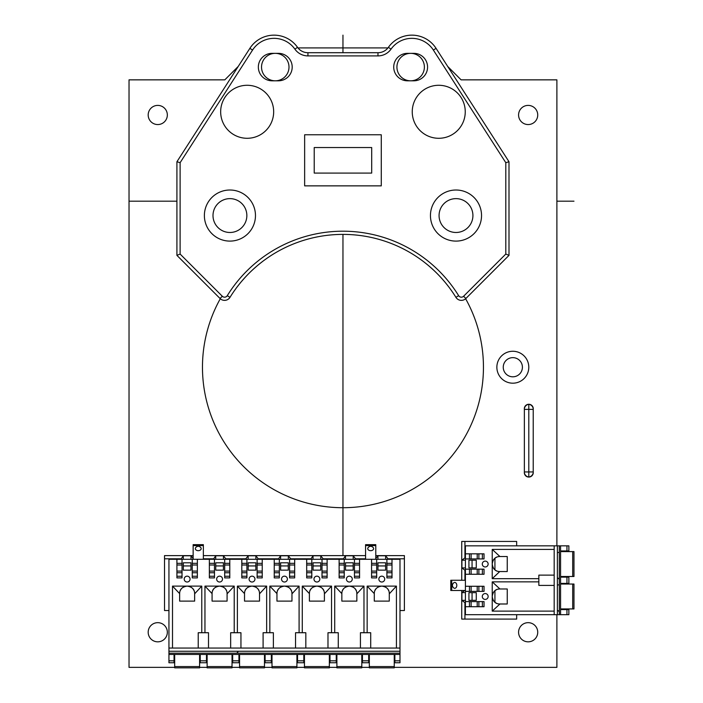 <?xml version="1.0" encoding="UTF-8"?>
<svg xmlns="http://www.w3.org/2000/svg" width="703" height="703" viewBox="0 0 703 703"><rect width="100%" height="100%" fill="white"/><g stroke="black" fill="none" stroke-linecap="round" stroke-linejoin="round"><path stroke-width="1.05" d="M361.799 667.85L336.895 667.85L361.799 667.85L361.799 666.576L336.895 666.576L336.895 667.85L361.799 667.85M336.895 654.44L336.895 666.576M361.799 654.44L361.799 666.576M168.94 654.44L168.94 559.289L399.989 559.289L399.989 654.44L168.94 654.44L168.94 662.744L174.045 662.744L174.045 660.829L168.94 660.829M399.989 654.44L399.989 662.744L394.875 662.744L394.875 654.44M396.422 648.052L396.422 586.109L381.782 586.109C376.808 586.856 374.304 589.36 374.286 593.613L367.151 586.109L381.782 586.109C386.764 586.856 389.269 589.36 389.286 593.613A7.505 7.505 0 0 0 389.137 592.119M367.151 586.109L367.151 632.726M363.978 632.726L363.978 586.109L349.347 586.109C344.365 586.856 341.86 589.36 341.843 593.613L334.716 586.109L349.347 586.109C354.33 586.856 356.825 589.36 356.852 593.613A7.505 7.505 0 0 0 356.702 592.119M334.716 586.109L334.716 632.726M331.535 632.726L331.535 586.109L316.904 586.109C311.921 586.856 309.417 589.36 309.399 593.613L302.272 586.109L316.904 586.109C321.886 586.856 324.391 589.36 324.408 593.613A7.505 7.505 0 0 0 324.259 592.119M302.272 586.109L302.272 632.726M299.091 632.726L299.091 586.109L284.46 586.109C279.478 586.856 276.982 589.36 276.956 593.613L269.829 586.109L284.46 586.109C289.443 586.856 291.947 589.36 291.965 593.613A7.505 7.505 0 0 0 291.815 592.119M269.829 586.109L269.829 632.726M266.657 632.726L266.657 586.109L252.017 586.109C247.043 586.856 244.539 589.36 244.521 593.613L237.386 586.109L252.017 586.109C256.999 586.856 259.504 589.36 259.521 593.613A7.505 7.505 0 0 0 259.372 592.119M237.386 586.109L237.386 632.726M234.213 632.726L234.213 586.109L219.582 586.109C214.6 586.856 212.095 589.36 212.078 593.613L204.951 586.109L219.582 586.109C224.565 586.856 227.06 589.36 227.087 593.613A7.505 7.505 0 0 0 226.937 592.119M204.951 586.109L204.951 632.726M201.77 632.726L201.77 586.109L187.139 586.109C182.156 586.856 179.652 589.36 179.634 593.613L172.507 586.109L187.139 586.109C192.121 586.856 194.626 589.36 194.643 593.613A7.505 7.505 0 0 0 194.494 592.119M172.507 586.109L172.507 648.052M316.904 576.161A2.926 2.926 0 0 1 319.83 579.087A2.926 2.926 0 0 1 316.904 582.014A2.926 2.926 0 0 1 313.977 579.087A2.926 2.926 0 0 1 316.904 576.161M219.582 576.161A2.926 2.926 0 0 1 222.508 579.087A2.926 2.926 0 0 1 219.582 582.014A2.926 2.926 0 0 1 216.656 579.087A2.926 2.926 0 0 1 219.582 576.161M187.139 576.161A2.926 2.926 0 0 1 190.065 579.087A2.926 2.926 0 0 1 187.139 582.014A2.926 2.926 0 0 1 184.212 579.087A2.926 2.926 0 0 1 187.139 576.161M252.017 576.161A2.926 2.926 0 0 1 254.952 579.087A2.926 2.926 0 0 1 252.017 582.014A2.926 2.926 0 0 1 249.09 579.087A2.926 2.926 0 0 1 252.017 576.161M284.46 582.014A2.926 2.926 0 0 1 281.534 579.087A2.926 2.926 0 0 1 284.46 576.161A2.926 2.926 0 0 1 287.386 579.087A2.926 2.926 0 0 1 284.46 582.014M381.782 576.161A2.926 2.926 0 0 1 384.717 579.087A2.926 2.926 0 0 1 381.782 582.014A2.926 2.926 0 0 1 378.855 579.087A2.926 2.926 0 0 1 381.782 576.161M349.347 576.161A2.926 2.926 0 0 1 352.273 579.087A2.926 2.926 0 0 1 349.347 582.014A2.926 2.926 0 0 1 346.421 579.087A2.926 2.926 0 0 1 349.347 576.161M359.558 559.289L359.558 577.91L354.453 577.91L354.453 559.289M376.676 559.289L376.676 577.91L371.571 577.91L371.571 559.289M392.002 559.289L392.002 577.91L386.896 577.91L386.896 559.289M399.989 648.052L168.94 648.052M295.541 648.052L295.541 632.726L305.823 632.726L305.823 648.052M276.956 593.815L276.956 601.118L291.965 601.118L291.965 593.815L299.091 586.109M263.098 648.052L263.098 632.726L273.379 632.726L273.379 648.052M244.521 593.815L244.521 601.118L259.521 601.118L259.521 593.815L266.657 586.109M230.663 648.052L230.663 632.726L240.944 632.726L240.944 648.052M212.078 593.815L212.078 601.118L227.087 601.118L227.087 593.815L234.213 586.109M198.22 648.052L198.22 632.726L208.501 632.726L208.501 648.052M179.634 593.815L179.634 601.118L194.643 601.118L194.643 593.815L201.77 586.109M194.098 590.801A7.505 7.505 0 0 0 192.701 588.578M191.726 587.673A7.505 7.505 0 0 0 185.223 586.355M183.755 586.917A7.505 7.505 0 0 0 182.552 587.673M181.576 588.578A7.505 7.505 0 0 0 180.179 590.801M179.783 592.119A7.505 7.505 0 0 0 179.634 593.613M168.94 653.166L399.989 653.166M291.42 590.801A7.505 7.505 0 0 0 290.023 588.578M289.047 587.673A7.505 7.505 0 0 0 282.544 586.355M281.077 586.917A7.505 7.505 0 0 0 279.882 587.673M278.898 588.578A7.505 7.505 0 0 0 277.509 590.801M277.105 592.119A7.505 7.505 0 0 0 276.956 593.613M258.976 590.801A7.505 7.505 0 0 0 257.588 588.578M256.604 587.673A7.505 7.505 0 0 0 250.11 586.355M248.634 586.917A7.505 7.505 0 0 0 247.438 587.673M246.454 588.578A7.505 7.505 0 0 0 245.066 590.801M244.67 592.119A7.505 7.505 0 0 0 244.521 593.613M226.533 590.801A7.505 7.505 0 0 0 225.145 588.578M224.16 587.673A7.505 7.505 0 0 0 217.666 586.355M216.19 586.917A7.505 7.505 0 0 0 214.995 587.673M214.011 588.578A7.505 7.505 0 0 0 212.622 590.801M212.227 592.119A7.505 7.505 0 0 0 212.078 593.613M356.298 590.801A7.505 7.505 0 0 0 354.91 588.578M353.925 587.673A7.505 7.505 0 0 0 347.431 586.355M345.955 586.917A7.505 7.505 0 0 0 344.76 587.673M343.776 588.578A7.505 7.505 0 0 0 342.387 590.801M341.992 592.119A7.505 7.505 0 0 0 341.843 593.613M363.978 586.109L356.852 593.815L356.852 601.118L341.843 601.118L341.843 593.815M360.428 648.052L360.428 632.726L370.709 632.726L370.709 648.052M327.985 648.052L327.985 632.726L338.266 632.726L338.266 648.052M374.286 593.815L374.286 601.118L389.286 601.118L389.286 593.815L396.422 586.109M388.741 590.801A7.505 7.505 0 0 0 387.353 588.578M386.369 587.673A7.505 7.505 0 0 0 379.875 586.355M378.399 586.917A7.505 7.505 0 0 0 377.203 587.673M376.219 588.578A7.505 7.505 0 0 0 374.831 590.801M374.435 592.119A7.505 7.505 0 0 0 374.286 593.613M309.399 593.815L309.399 601.118L324.408 601.118L324.408 593.815L331.535 586.109M323.863 590.801A7.505 7.505 0 0 0 322.466 588.578M321.491 587.673A7.505 7.505 0 0 0 314.988 586.355M313.52 586.917A7.505 7.505 0 0 0 312.317 587.673M311.341 588.578A7.505 7.505 0 0 0 309.944 590.801M309.548 592.119A7.505 7.505 0 0 0 309.399 593.613M182.033 559.289L182.033 577.91L176.919 577.91L176.919 559.289M197.358 559.289L197.358 577.91L192.244 577.91L192.244 559.289M214.468 559.289L214.468 577.91L209.362 577.91L209.362 559.289M229.793 559.289L229.793 577.91L224.688 577.91L224.688 559.289M246.911 559.289L246.911 577.91L241.806 577.91L241.806 559.289M262.237 559.289L262.237 577.91L257.131 577.91L257.131 559.289M279.355 559.289L279.355 577.91L274.24 577.91L274.24 559.289M294.68 559.289L294.68 577.91L289.574 577.91L289.574 559.289M311.798 559.289L311.798 577.91L306.684 577.91L306.684 559.289M327.123 559.289L327.123 577.91L322.009 577.91L322.009 559.289M344.233 559.289L344.233 577.91L339.127 577.91L339.127 559.289M248.185 565.933L248.185 570.142L255.857 570.142L255.857 565.933L248.185 565.933L248.185 562.795L255.857 562.795L255.857 565.933M183.307 565.933L183.307 570.142L190.97 570.142L190.97 562.795L183.307 562.795L183.307 565.933L190.97 565.933M215.751 565.933L215.751 562.795L223.413 562.795L223.413 570.142L215.751 570.142L215.751 565.933L223.413 565.933M280.629 565.933L280.629 570.142L288.292 570.142L288.292 565.933L280.629 565.933L280.629 562.795L288.292 562.795L288.292 565.933M313.072 565.933L313.072 562.795L320.735 562.795L320.735 570.142L313.072 570.142L313.072 565.933L320.735 565.933M345.516 565.933L345.516 562.795L353.178 562.795L353.178 570.142L345.516 570.142L345.516 565.933L353.178 565.933M377.95 565.933L377.95 570.142L385.622 570.142L385.622 565.933L377.95 565.933L377.95 562.795L385.622 562.795L385.622 565.933M174.045 654.44L174.045 660.829M206.489 654.44L206.489 662.744L200.232 662.744L200.232 654.44M238.932 654.44L238.932 662.744L232.675 662.744L232.675 654.44M271.367 654.44L271.367 662.744L265.11 662.744L265.11 654.44M303.81 654.44L303.81 662.744L297.554 662.744L297.554 654.44M336.254 654.44L336.254 662.744L329.997 662.744L329.997 654.44M368.697 654.44L368.697 662.744L362.44 662.744L362.44 654.44M365.569 559.289L365.569 544.667L375.78 544.667L375.78 559.289M373.311 547.707A3.19 3.19 0 0 0 370.674 546.319A2.258 1.599 180 0 1 372.537 547.013A2.926 2.065 180 0 1 373.311 547.707A2.926 2.065 180 0 1 370.674 550.677A2.926 2.065 180 0 1 368.038 547.707A3.19 3.19 0 0 1 370.674 546.319L370.674 546.319A2.258 1.599 180 0 0 368.811 547.013M365.569 555.616L203.36 555.616M388.012 559.289L388.012 558.806L404.392 558.806L404.392 555.616L375.78 555.616M388.012 558.806L385.648 555.783L377.924 555.783L375.78 558.525M365.569 558.806L355.569 558.806L353.205 555.783L353.205 559.289M343.117 559.289L345.481 555.783L353.205 555.783M343.117 558.806L323.134 558.806L320.77 555.783L320.77 559.289M310.673 559.289L313.037 555.783L320.77 555.783M310.673 558.806L290.691 558.806L288.327 555.783L288.327 559.289M278.239 559.289L280.602 555.783L288.327 555.783M278.239 558.806L258.247 558.806L255.883 555.783L248.159 555.783L245.795 558.806L225.804 558.806L223.44 555.783L223.44 559.289M213.352 559.289L215.716 555.783L223.44 555.783M213.352 558.806L203.36 558.806M193.14 558.525L191.005 555.783L183.272 555.783L180.908 559.289M193.14 555.616L164.528 555.616L164.528 558.806L180.908 558.806M193.14 559.289L193.14 544.667L203.36 544.667L203.36 559.289M164.528 558.806L164.528 610.538L168.94 610.538M404.392 558.806L404.392 610.538L399.989 610.538M220.294 298.731A140.495 140.495 0 0 0 342.959 507.715A140.495 140.495 0 0 0 465.623 298.731M447.697 66.451L461.098 79.852L556.89 79.852L556.89 545.844M394.242 667.367L556.89 667.367L556.89 614.686M238.22 66.451L224.819 79.852L129.027 79.852L129.027 667.367L174.687 667.367M199.59 667.367L207.13 667.367M232.034 667.367L239.565 667.367M264.477 667.367L272.008 667.367M296.912 667.367L304.452 667.367M329.356 667.367L336.895 667.367M361.799 667.367L369.33 667.367M537.733 632.252A9.578 9.578 0 0 0 528.155 622.665A9.578 9.578 0 0 0 518.577 632.252A9.578 9.578 0 0 0 528.155 641.83A9.578 9.578 0 0 0 537.733 632.252M537.733 114.976A9.578 9.578 0 0 0 528.155 105.397A9.578 9.578 0 0 0 518.577 114.976A9.578 9.578 0 0 0 528.155 124.554A9.578 9.578 0 0 0 537.733 114.976M167.34 632.252A9.578 9.578 0 0 0 157.762 622.665A9.578 9.578 0 0 0 148.184 632.252A9.578 9.578 0 0 0 157.762 641.83A9.578 9.578 0 0 0 167.34 632.252M167.34 114.976A9.578 9.578 0 0 0 157.762 105.397A9.578 9.578 0 0 0 148.184 114.976A9.578 9.578 0 0 0 157.762 124.554A9.578 9.578 0 0 0 167.34 114.976M524.359 471.994A4.473 4.473 0 0 0 528.797 477.065A4.473 4.473 0 0 0 533.226 471.994M533.226 409.331A4.473 4.473 0 0 0 528.797 404.269A4.473 4.473 0 0 0 524.359 409.331M297.975 47.918L387.942 47.918M176.919 161.743L180.117 162.683L180.117 254.055L176.919 255.374L176.919 161.743L249.873 48.34A28.735 28.735 0 0 1 297.51 47.312A12.768 12.768 0 0 0 307.94 52.707L377.977 52.707A12.768 12.768 0 0 0 388.408 47.312A28.735 28.735 0 0 1 436.053 48.34L508.998 161.743L508.998 255.374L508.998 161.743L436.053 48.34L433.364 50.071L505.8 162.683L508.998 161.743M407.459 53.349A13.726 13.726 0 0 0 393.724 67.084A13.726 13.726 0 0 0 407.459 80.81L413.847 80.81A13.726 13.726 0 0 0 427.573 67.084A13.726 13.726 0 0 0 413.847 53.349L407.459 53.349M272.07 80.81L278.458 80.81A13.726 13.726 0 0 0 292.193 67.084A13.726 13.726 0 0 0 278.458 53.349L272.07 53.349A13.726 13.726 0 0 0 258.344 67.084A13.726 13.726 0 0 0 272.07 80.81M381.272 185.864L381.272 134.774L304.645 134.774L304.645 185.864L381.272 185.864M505.8 162.683L505.8 254.055L508.998 255.374L465.869 298.503A6.389 6.389 0 0 1 455.922 297.343A132.832 132.832 0 0 0 229.995 297.343A6.389 6.389 67 0 1 220.048 298.503L176.919 255.374M430.447 215.557A25.545 25.545 0 0 1 455.992 190.012A25.545 25.545 0 0 1 481.537 215.557A25.545 25.545 0 0 1 455.992 241.103A25.545 25.545 0 0 1 430.447 215.557M439.067 215.557A16.925 16.925 0 0 0 455.992 232.482A16.925 16.925 0 0 0 472.917 215.557A16.925 16.925 0 0 0 455.992 198.633A16.925 16.925 0 0 0 439.067 215.557M396.923 67.084A13.726 13.726 0 0 0 410.649 80.81A13.726 13.726 0 0 0 424.384 67.084A13.726 13.726 0 0 0 410.649 53.349A13.726 13.726 0 0 0 396.923 67.084M204.38 215.557A25.545 25.545 0 0 1 229.925 190.012A25.545 25.545 0 0 1 255.47 215.557A25.545 25.545 0 0 1 229.925 241.103A25.545 25.545 0 0 1 204.38 215.557M213 215.557A16.925 16.925 0 0 0 229.925 232.482A16.925 16.925 0 0 0 246.85 215.557A16.925 16.925 0 0 0 229.925 198.633A16.925 16.925 0 0 0 213 215.557M261.534 67.084A13.726 13.726 0 0 0 275.268 80.81A13.726 13.726 0 0 0 288.995 67.084A13.726 13.726 0 0 0 275.268 53.349A13.726 13.726 0 0 0 261.534 67.084M220.663 111.786A26.503 26.503 0 0 0 247.166 138.289A26.503 26.503 0 0 0 273.669 111.786A26.503 26.503 0 0 0 247.166 85.283A26.503 26.503 0 0 0 220.663 111.786M412.248 111.786A26.503 26.503 0 0 0 438.751 138.289A26.503 26.503 0 0 0 465.254 111.786A26.503 26.503 0 0 0 438.751 85.283A26.503 26.503 0 0 0 412.248 111.786M371.694 173.087L314.223 173.087L314.223 147.542L371.694 147.542L371.694 173.087M496.863 367.23A15.967 15.967 0 0 0 512.83 383.188A15.967 15.967 0 0 0 528.797 367.23A15.967 15.967 0 0 0 512.83 351.263A15.967 15.967 0 0 0 496.863 367.23M503.251 367.23A9.578 9.578 0 0 0 512.83 376.808A9.578 9.578 0 0 0 522.408 367.23A9.578 9.578 0 0 0 512.83 357.642A9.578 9.578 0 0 0 503.251 367.23M183.272 559.289L183.272 555.783M191.005 555.783L191.005 559.289M215.716 559.289L215.716 555.783M225.804 559.289L225.804 558.806M245.795 559.289L245.795 558.806M248.159 559.289L248.159 555.783M255.883 555.783L255.883 559.289M258.247 559.289L258.247 558.806M280.602 559.289L280.602 555.783M290.691 559.289L290.691 558.806M313.037 559.289L313.037 555.783M323.134 559.289L323.134 558.806M345.481 559.289L345.481 555.783M355.569 559.289L355.569 558.806M377.924 559.289L377.924 555.783M385.648 555.783L385.648 559.289M461.739 590.485L461.739 619.088L516.661 619.088L516.661 614.686M516.661 545.844L516.661 541.442L464.929 541.442L464.929 557.822L461.915 560.177L461.915 567.91L464.929 570.274L464.929 580.265M461.739 580.265L461.739 541.442L464.929 541.442M465.412 557.822L464.929 557.822M464.929 619.088L464.929 602.708L465.412 602.708M465.412 600.353L461.915 600.353L464.929 602.708M464.648 590.485L461.915 592.62L461.915 600.353M465.412 590.485L450.79 590.485L450.79 580.265L465.412 580.265M453.83 582.743A3.19 3.19 0 0 0 452.442 585.371A2.258 1.599 90 0 1 453.136 583.516A2.926 2.065 90 0 1 453.83 582.743A2.926 2.065 90 0 1 456.801 585.371A2.926 2.065 90 0 1 453.83 588.007A3.19 3.19 0 0 1 452.442 585.371L452.442 585.371A2.258 1.599 90 0 0 453.136 587.233M554.175 614.686L465.412 614.686L465.412 545.844L560.563 545.844L560.563 614.686L554.175 614.686L554.175 545.844M560.563 614.686L568.868 614.686L568.868 609.58L566.952 609.58L566.952 614.686M560.563 545.844L568.868 545.844L568.868 550.95L560.563 550.95M560.563 609.58L566.952 609.58M559.289 614.686L559.289 545.844M554.175 585.406L538.85 585.406L538.85 575.124L554.175 575.124M538.85 581.856L492.232 581.856L499.938 588.982L507.241 588.982L507.241 603.991L499.938 603.991L492.232 611.118L554.175 611.118M538.85 578.674L492.232 578.674L492.232 549.412L554.175 549.412M492.232 611.118L492.232 581.856M488.137 596.487A2.926 2.926 0 0 1 485.211 599.413A2.926 2.926 0 0 1 482.284 596.487A2.926 2.926 0 0 1 485.211 593.56A2.926 2.926 0 0 1 488.137 596.487M482.284 564.043A2.926 2.926 0 0 1 485.211 561.117A2.926 2.926 0 0 1 488.137 564.043A2.926 2.926 0 0 1 485.211 566.97A2.926 2.926 0 0 1 482.284 564.043M492.232 578.674L499.736 571.548C495.483 571.53 492.979 569.026 492.232 564.043C492.979 559.061 495.483 556.565 499.736 556.539A7.505 7.505 0 0 0 498.242 556.688M499.938 571.548L507.241 571.548L507.241 556.539L499.938 556.539L492.232 549.412M496.924 557.092A7.505 7.505 0 0 0 494.701 558.481M494.701 569.606A7.505 7.505 0 0 0 496.924 571.003M498.242 571.398A7.505 7.505 0 0 0 499.736 571.548M494.93 569.808L494.93 558.279M493.796 559.465A7.505 7.505 0 0 0 493.796 568.63M498.242 603.842A7.505 7.505 0 0 0 499.736 603.991C495.483 603.965 492.979 601.469 492.232 596.487C492.979 591.504 495.483 589 499.736 588.982A7.505 7.505 0 0 0 498.242 589.132M496.924 589.527A7.505 7.505 0 0 0 494.701 590.924M493.796 591.9A7.505 7.505 0 0 0 493.796 601.065M494.701 602.049A7.505 7.505 0 0 0 496.924 603.438M494.93 602.251L494.93 590.722M465.412 601.592L484.033 601.592L484.033 606.707L465.412 606.707M465.412 586.267L484.033 586.267L484.033 591.381L465.412 591.381M465.412 569.158L484.033 569.158L484.033 574.263L465.412 574.263M465.412 553.823L484.033 553.823L484.033 558.938L465.412 558.938M472.056 600.318L476.265 600.318L476.265 592.655L468.927 592.655L468.927 600.318L472.056 600.318L472.056 592.655M472.056 567.875L468.927 567.875L468.927 560.212L476.265 560.212L476.265 567.875L472.056 567.875L472.056 560.212M560.563 577.137L568.868 577.137L568.868 583.393L560.563 583.393M560.563 551.591L573.973 551.591L573.973 576.495L560.563 576.495M560.563 608.939L573.973 608.939L573.973 584.035L572.699 584.035L572.699 608.939M560.563 584.035L572.699 584.035M461.915 592.62L465.412 592.62M465.412 570.274L464.929 570.274M465.412 567.91L461.915 567.91M461.915 560.177L465.412 560.177M200.882 547.707A3.19 3.19 0 0 0 198.246 546.319A2.258 1.599 180 0 1 200.109 547.013A2.926 2.065 180 0 1 200.882 547.707A2.926 2.065 180 0 1 198.246 550.677A2.926 2.065 180 0 1 195.619 547.707A3.19 3.19 0 0 1 198.246 546.319L198.246 546.319A2.258 1.599 180 0 0 196.392 547.013M394.242 654.44L394.242 667.85L369.33 667.85L369.33 654.44M369.33 667.85L394.242 667.85L369.33 667.85M304.452 654.44L304.452 667.85L329.356 667.85L304.452 667.85L329.356 667.85L329.356 666.576L304.452 666.576M329.356 654.44L329.356 666.576M272.008 654.44L272.008 667.85L296.912 667.85L272.008 667.85L296.912 667.85L296.912 666.576L272.008 666.576M296.912 654.44L296.912 666.576M239.565 654.44L239.565 667.85L264.477 667.85L239.565 667.85L264.477 667.85L264.477 666.576L239.565 666.576M264.477 654.44L264.477 666.576M207.13 654.44L207.13 667.85L232.034 667.85L207.13 667.85L232.034 667.85L232.034 666.576L207.13 666.576M232.034 654.44L232.034 666.576M174.687 654.44L174.687 667.85L199.59 667.85L174.687 667.85L199.59 667.85L199.59 666.576L174.687 666.576M199.59 654.44L199.59 666.576M528.797 404.304A5.106 5.106 0 0 0 524.359 408.733L524.359 409.374L533.226 409.374L533.226 408.733A5.106 5.106 0 0 0 528.797 404.304L528.797 477.021A5.106 5.106 0 0 0 533.226 472.592L533.226 409.374M524.359 409.374L524.359 471.95L533.226 471.95M528.797 477.021A5.106 5.106 0 0 1 524.359 472.592L524.359 471.95M573.973 201.19L556.89 201.19M176.919 201.19L129.027 201.19L176.919 201.19M342.959 35.15L342.959 52.707L342.959 35.15M342.959 234.398L342.959 555.616L342.959 234.398M252.157 270.277L254.829 267.843L252.157 270.277M254.952 267.729L257.456 265.576L254.961 267.729M259.969 263.511L262.316 261.674L259.969 263.511M264.433 260.092L266.27 258.766L264.433 260.092M266.639 258.511L264.179 260.277L266.639 258.511M261.024 262.676L257.948 265.163L261.024 262.676M257.36 265.655L253.44 269.091L257.36 265.655M250.795 271.569L251.621 270.787L250.795 271.569M252.105 270.33L253.396 269.135L252.105 270.33M253.475 269.056L254.653 267.992L253.475 269.056M256.99 265.962L258.054 265.075L256.99 265.962M258.37 264.811L259.012 264.284L258.37 264.811M259.855 263.607L261.156 262.579L259.855 263.607M260.198 263.326L258.941 264.346L260.198 263.326M258.238 264.926L257.649 265.409L258.238 264.926M254.24 268.361L253.159 269.346L254.24 268.361M253.089 269.416L251.894 270.523L253.089 269.416M251.463 270.927L250.69 271.666L251.463 270.927M234.503 290.541L235.821 288.705L234.503 290.541M237.412 286.587L239.24 284.24L237.412 286.587M241.305 281.727L243.458 279.223L241.305 281.727M243.572 279.1L246.015 276.42L243.572 279.1M244.82 277.711L241.384 281.631L244.82 277.711M240.901 282.211L238.405 285.295L240.892 282.211M236.006 288.45L234.24 290.91L236.006 288.45M238.308 285.418L239.336 284.117L238.308 285.418M240.022 283.283L240.549 282.632L240.022 283.283M240.813 282.316L241.7 281.262L240.813 282.316M243.73 278.924L244.793 277.747L243.73 278.924M244.864 277.659L246.068 276.367L244.864 277.659M246.516 275.884L247.307 275.066L246.516 275.884M247.403 274.961L246.665 275.734L247.403 274.961M246.261 276.165L245.145 277.351L246.261 276.165M245.083 277.421L244.099 278.511L245.083 277.421M241.147 281.912L240.654 282.501L241.147 281.912M240.075 283.204L239.064 284.469L240.075 283.204M419.647 258.766L421.484 260.092L419.647 258.766M423.601 261.674L425.948 263.511L423.601 261.674M430.965 267.729L428.461 265.576L430.957 267.729M431.088 267.843L433.76 270.277L431.088 267.843M432.477 269.091L428.558 265.655L432.477 269.091M427.969 265.163L424.893 262.676L427.969 265.163M421.738 260.277L419.278 258.511L421.738 260.277M435.227 271.666L434.454 270.927L435.227 271.666M434.023 270.523L432.828 269.416L434.023 270.523M432.758 269.346L431.677 268.361L432.758 269.346M429.533 266.481L428.558 265.655L429.533 266.481M428.268 265.409L427.679 264.926L428.268 265.409M426.976 264.346L425.719 263.326L426.976 264.346M424.761 262.579L426.062 263.607L424.761 262.579M426.906 264.284L427.547 264.811L426.906 264.284M427.863 265.075L428.927 265.962L427.863 265.075M431.264 267.992L432.442 269.056L431.264 267.992M432.521 269.135L433.821 270.33L432.521 269.135M434.296 270.787L435.122 271.569L434.296 270.787M439.902 276.42L442.345 279.1L439.902 276.42M442.451 279.223L444.612 281.727L442.459 279.223M446.677 284.24L448.505 286.587L446.677 284.24M450.096 288.705L451.414 290.541L450.096 288.705M451.678 290.91L449.911 288.45L451.678 290.91M447.512 285.295L445.025 282.211L447.512 285.295M438.61 275.066L439.401 275.884L438.61 275.066M439.85 276.367L441.053 277.659L439.85 276.367M441.124 277.747L442.187 278.924L441.124 277.747M444.217 281.262L445.104 282.316L444.217 281.262M445.368 282.632L445.895 283.283L445.368 282.632M446.581 284.117L447.609 285.418L446.581 284.117M446.853 284.469L445.843 283.204L446.853 284.469M445.263 282.501L444.771 281.912L445.263 282.501M441.818 278.511L440.834 277.421L441.818 278.511M440.772 277.351L439.656 276.165L440.772 277.351M439.252 275.734L438.514 274.961L439.252 275.734M359.558 563.34L354.453 563.34M359.558 576.249L354.453 576.249M354.453 572.752L359.558 572.752M359.558 571.091L354.453 571.091M354.453 565.001L359.558 565.001M376.676 576.249L371.571 576.249M371.571 572.752L376.676 572.752M376.676 571.091L371.571 571.091M371.571 565.001L376.676 565.001M376.676 563.34L371.571 563.34M392.002 563.34L386.896 563.34M392.002 576.249L386.896 576.249M386.896 572.752L392.002 572.752M392.002 571.091L386.896 571.091M386.896 565.001L392.002 565.001M399.989 651.25L168.94 651.25M182.033 576.249L176.919 576.249M176.919 572.752L182.033 572.752M182.033 571.091L176.919 571.091M176.919 565.001L182.033 565.001M182.033 563.34L176.919 563.34M197.358 563.34L192.244 563.34M197.358 576.249L192.244 576.249M192.244 572.752L197.358 572.752M197.358 571.091L192.244 571.091M192.244 565.001L197.358 565.001M214.468 576.249L209.362 576.249M209.362 572.752L214.468 572.752M214.468 571.091L209.362 571.091M209.362 565.001L214.468 565.001M214.468 563.34L209.362 563.34M229.793 563.34L224.688 563.34M229.793 576.249L224.688 576.249M224.688 572.752L229.793 572.752M229.793 571.091L224.688 571.091M224.688 565.001L229.793 565.001M246.911 576.249L241.806 576.249M241.806 572.752L246.911 572.752M246.911 571.091L241.806 571.091M241.806 565.001L246.911 565.001M246.911 563.34L241.806 563.34M262.237 563.34L257.131 563.34M262.237 576.249L257.131 576.249M257.131 572.752L262.237 572.752M262.237 571.091L257.131 571.091M257.131 565.001L262.237 565.001M279.355 576.249L274.24 576.249M274.24 572.752L279.355 572.752M279.355 571.091L274.24 571.091M274.24 565.001L279.355 565.001M279.355 563.34L274.24 563.34M294.68 563.34L289.574 563.34M294.68 576.249L289.574 576.249M289.574 572.752L294.68 572.752M294.68 571.091L289.574 571.091M289.574 565.001L294.68 565.001M311.798 576.249L306.684 576.249M306.684 572.752L311.798 572.752M311.798 571.091L306.684 571.091M306.684 565.001L311.798 565.001M311.798 563.34L306.684 563.34M327.123 563.34L322.009 563.34M327.123 576.249L322.009 576.249M322.009 572.752L327.123 572.752M327.123 571.091L322.009 571.091M322.009 565.001L327.123 565.001M344.233 576.249L339.127 576.249M339.127 572.752L344.233 572.752M344.233 571.091L339.127 571.091M339.127 565.001L344.233 565.001M344.233 563.34L339.127 563.34M206.489 660.829L200.232 660.829M238.932 660.829L232.675 660.829M271.367 660.829L265.11 660.829M303.81 660.829L297.554 660.829M336.254 660.829L329.997 660.829M368.697 660.829L362.44 660.829M399.989 660.829L394.875 660.829M365.569 545.598L375.78 545.598M437.055 55.809L433.364 50.071A25.545 25.545 0 0 0 391.017 49.148A15.967 15.967 0 0 1 377.977 55.906L307.94 55.906A15.967 15.967 0 0 1 294.9 49.148L297.51 47.312A28.735 28.735 0 0 0 249.873 48.34L252.553 50.071A25.545 25.545 0 0 1 294.9 49.148M180.117 162.683L252.553 50.071M505.8 254.055L463.611 296.244A3.19 3.19 0 0 1 458.637 295.664A136.022 136.022 0 0 0 227.28 295.664A3.19 3.19 67 0 1 222.306 296.244L180.117 254.055M388.408 47.312L391.017 49.148M377.977 55.906L377.977 52.707M307.94 52.707L307.94 55.906M227.28 295.664L229.995 297.343A6.389 6.389 67 0 1 220.048 298.503L222.306 296.244M455.922 297.343L458.637 295.664M463.611 296.244L465.869 298.503M451.721 590.485L451.721 580.265M557.374 545.844L557.374 614.686M482.381 601.592L482.381 606.707M478.875 606.707L478.875 601.592M477.214 601.592L477.214 606.707M471.124 606.707L471.124 601.592M469.463 601.592L469.463 606.707M469.463 586.267L469.463 591.381M482.381 586.267L482.381 591.381M478.875 591.381L478.875 586.267M477.214 586.267L477.214 591.381M471.124 591.381L471.124 586.267M482.381 569.158L482.381 574.263M478.875 574.263L478.875 569.158M477.214 569.158L477.214 574.263M471.124 574.263L471.124 569.158M469.463 569.158L469.463 574.263M469.463 553.823L469.463 558.938M482.381 553.823L482.381 558.938M478.875 558.938L478.875 553.823M477.214 553.823L477.214 558.938M471.124 558.938L471.124 553.823M566.952 577.137L566.952 583.393M572.699 551.591L572.699 576.495M566.952 545.844L566.952 550.95M193.14 545.598L203.36 545.598M394.242 666.576L369.33 666.576M558.006 552.549L558.648 552.382M558.006 578.094L559.289 579.369M558.006 584.993L558.648 584.817M558.006 610.538L559.289 611.812M237.974 651.883L236.691 653.166"/></g></svg>
